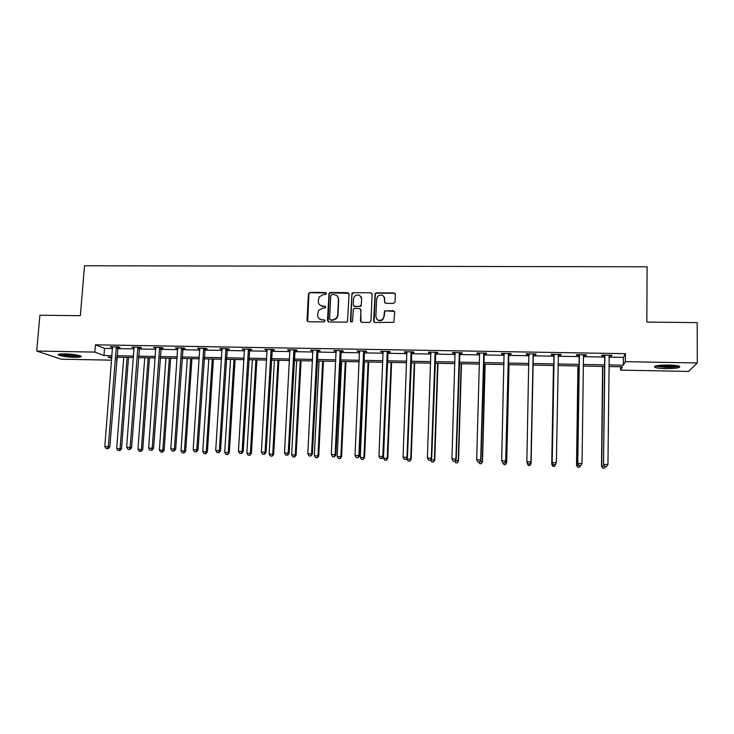 <?xml version="1.0" encoding="UTF-8"?>
<svg xmlns="http://www.w3.org/2000/svg" width="734" height="734" viewBox="0 0 734 734"><rect width="100%" height="100%" fill="white"/><g stroke="black" fill="none" stroke-linecap="round" stroke-linejoin="round"><path stroke-width="1.1" d="M326.419 293.527L325.437 292.499L309.932 292.398L308.399 293.848L307.023 320.235L308.408 321.721L323.978 321.914L325.061 320.886L324.089 319.841L322.061 319.822C319.235 319.501 317.749 317.914 317.611 315.051L318.492 310.464L322.648 308.188L325.557 307.72L324.767 306.142L322.749 306.124C319.923 305.812 318.437 304.234 318.299 301.39L319.097 296.94L323.327 294.536L325.336 294.545L326.419 293.527M326.291 292.985L310.262 292.719L308.913 293.536L307.693 321.52M324.887 320.272L322.061 319.822M325.593 306.601L322.749 306.124M665.564 368.606C660.16 368.468 656.545 368.037 654.719 367.312C653.444 365.871 658.086 365.11 668.646 365.046C674.096 365.183 677.739 365.615 679.556 366.33C680.73 367.798 676.069 368.551 665.564 368.606M74.703 357.302C67.253 357.027 61.922 356.293 58.729 355.118C57.417 354.256 59.445 353.834 64.794 353.861C72.317 354.146 77.648 354.871 80.804 356.045C82.098 356.917 80.061 357.339 74.703 357.302M393.525 303.417L395.085 301.94L395.387 294.444L393.947 292.949L376.294 292.829L375.111 293.371L373.606 321.006L375.037 322.52L393.809 322.327L394.681 312.143L393.231 310.638L384.533 311.023L383.9 316.537L382.662 319.308C379.047 321.345 376.79 320.4 375.891 316.455L376.634 298.866L377.671 296.334C381.285 294.004 383.607 294.866 384.634 298.921L384.515 301.858L385.946 303.353L393.525 303.417M111.641 360.165L61.142 359.183L36.7 351.045L39.902 315.225L80.355 315.684L84.529 265.763L647.094 266.8L646.837 322.061L697.199 322.63L697.3 362.981L688.51 371.432L620.542 370.11L622.423 366.807L608.899 366.55M36.7 351.045L94.833 352.091L103.953 355.504L111.999 355.66M608.991 357.128L623.386 357.385L625.396 353.669L95.429 344.824L94.833 352.091M625.396 353.669L625.34 361.678L697.3 362.981M349.081 294.123L347.668 292.646L330.309 292.527L329.016 293.242L327.474 320.474L328.869 321.969L346.301 322.171L347.485 321.63L349.081 294.123M353.21 292.683L370.716 292.793L372.138 294.279L370.982 320.978L369.431 322.446L361.899 322.364L360.467 320.859L360.954 310.023L359.532 308.528L354.559 308.482L353.357 309.051L352.503 321.208L352.237 321.868L350.421 321.189L351.971 293.297L353.21 292.683L370.716 292.793M95.429 344.824L104.522 348.384L112.559 348.522M117.513 348.604L134.111 348.898M139.02 348.98L155.837 349.274M160.7 349.356L177.738 349.65M182.555 349.733L199.822 350.035M204.593 350.118L222.081 350.421M226.806 350.503L244.532 350.806M249.202 350.889L267.158 351.201M271.791 351.283L289.985 351.595M294.563 351.678L312.996 351.999M317.519 352.072L336.2 352.403M340.668 352.476L359.596 352.806M364.018 352.88L383.194 353.21M387.561 353.293L406.985 353.623M411.297 353.705L430.986 354.045M435.244 354.118L455.19 354.467M459.392 354.54L479.605 354.889M483.752 354.962L504.23 355.311M508.313 355.384L529.067 355.742M533.086 355.816L554.06 356.173M558.152 356.247L579.236 356.614M583.457 356.687L604.632 357.054M117.779 347.43L120.009 347.466L118.55 346.879L110.293 346.732L112.641 347.347M139.286 347.797L141.524 347.843L140.148 347.246L131.817 347.099L134.194 347.714M160.966 348.173L163.223 348.21L161.911 347.613L153.525 347.476L155.911 348.081M182.821 348.549L185.096 348.586L183.858 347.989L175.398 347.843L177.811 348.457M204.859 348.925L207.153 348.962L205.988 348.366L197.455 348.219L199.887 348.843M227.072 349.301L229.384 349.347L228.292 348.742L219.695 348.595L222.145 349.219M249.468 349.687L251.799 349.723L250.78 349.127L242.11 348.98L244.587 349.604M248.23 349.668L248.991 349.678M272.048 350.072L274.406 350.118L273.461 349.512L264.717 349.366L267.222 349.99M294.82 350.467L297.187 350.503L296.325 349.907L287.508 349.751L290.04 350.384M317.776 350.861L320.171 350.898L319.382 350.292L310.491 350.146L313.042 350.779M340.925 351.256L343.338 351.292L342.631 350.687L333.667 350.54L336.245 351.173M364.266 351.65L366.697 351.696L366.082 351.091L357.045 350.935L359.632 351.577M387.809 352.054L390.259 352.1L389.726 351.494L380.607 351.338L383.231 351.981M411.545 352.467L414.022 352.503L413.572 351.898L404.379 351.742L404.856 352.348L407.021 352.384M435.491 352.87L437.987 352.916L437.62 352.311L428.344 352.146L428.748 352.76L431.014 352.797M459.631 353.283L462.154 353.329L461.879 352.724L452.52 352.559L452.832 353.173L455.218 353.21M483.99 353.705L486.523 353.742L486.339 353.137L476.907 352.971L477.128 353.586L479.623 353.632M508.552 354.127L511.112 354.164L511.02 353.559L501.496 353.393L501.634 354.008L504.185 354.045M533.324 354.55L535.912 354.595L535.903 353.981L526.306 353.816L526.342 354.43L528.92 354.476M558.317 354.972L560.923 355.017L561.015 354.403L551.326 354.247L551.271 354.852L553.876 354.898M583.521 355.412L586.154 355.449L586.338 354.834L576.575 354.669L576.419 355.284L579.043 355.329M609.018 355.843L611.606 355.889L611.89 355.274L602.036 355.109L601.788 355.724L604.431 355.77M384.607 298.261L384.625 297.756M361.44 298.334L361.477 297.628M338.438 299.114L338.493 297.986M620.569 366.771L620.542 370.11M116.899 357.219L116.66 360.266M111.88 357.128L108.081 357.054L111.779 358.44M604.532 366.468L583.337 366.064M579.108 365.982L557.996 365.578M553.895 365.504L532.902 365.11M528.865 365.027L508.093 364.633M504.001 364.559L483.495 364.165M479.348 364.092L459.108 363.706M454.906 363.624L434.932 363.247M430.674 363.165L410.967 362.798M406.645 362.715L387.194 362.339M382.818 362.257L363.624 361.899M359.192 361.816L340.246 361.449M335.768 361.367L317.07 361.018M312.537 360.926L294.086 360.577M289.499 360.495L271.286 360.146M266.653 360.055L248.679 359.715M244 359.632L226.255 359.293M221.521 359.201L204.015 358.871M199.235 358.779L181.949 358.449M177.133 358.357L160.067 358.036M155.204 357.944L138.368 357.623M133.46 357.531L116.834 357.219M608.917 364.945L623.331 365.211L625.34 361.678M116.954 355.751L133.57 356.063M138.478 356.155L155.314 356.467M160.177 356.559L177.233 356.871M182.06 356.963L199.336 357.284M204.107 357.375L221.622 357.706M226.347 357.788L244.092 358.128M248.771 358.21L266.745 358.55M271.369 358.632L289.581 358.972M294.16 359.064L312.611 359.403M317.143 359.486L335.842 359.834M340.319 359.926L359.265 360.275M363.688 360.357L382.882 360.715M387.258 360.798L406.7 361.165M411.022 361.247L430.72 361.614M434.987 361.688L454.952 362.064M459.163 362.146L479.394 362.523M483.541 362.596L504.038 362.981M508.13 363.055L528.902 363.449M532.93 363.523L553.931 363.917M558.024 363.991L579.126 364.385M583.356 364.468L604.55 364.862M104.522 348.384L103.953 355.504M623.386 357.385L623.331 365.211M111.77 347.329L111.816 346.76M133.23 347.696L133.276 347.127M154.865 348.063L154.902 347.494M176.665 348.439L176.71 347.87M198.648 348.815L198.685 348.237M220.815 349.201L220.851 348.622M243.156 349.577L243.193 348.999M265.69 349.962L265.717 349.384M288.407 350.357L288.434 349.769M311.308 350.742L311.335 350.155M334.401 351.146L334.429 350.549M357.687 351.54L357.715 350.944M381.175 351.944L381.203 351.347M404.856 352.348L404.884 351.751M428.748 352.76L428.766 352.155M452.832 353.173L452.85 352.568M477.128 353.586L477.146 352.981M501.634 354.008L501.643 353.393M526.342 354.43L526.361 353.816M560.923 355.017L560.932 354.403M586.154 355.449L586.154 354.834M611.606 355.889L611.606 355.265M319.795 305.005L323.061 306.436M319.226 318.785L322.373 320.107M348.879 293.316L330.612 292.857L329.309 293.572L328.08 321.721M331.823 294.591L330.75 295.609L329.612 318.868L330.594 319.914L332.731 319.941L336.667 318.006L337.677 315.262L338.438 299.344C338.282 296.49 336.796 294.912 333.952 294.609L331.823 294.591M330.08 319.776L330.594 319.914M337.429 296.252L338.723 299.665L337.961 315.565L336.952 318.299L333.025 320.235L330.896 320.207M371.973 293.545L370.954 293.123M360.743 309.197L360.972 322.024M353.476 293.004L351.935 294.462L350.843 322.052M361.449 298.821C360.339 294.655 357.981 293.866 354.375 296.463L353.522 298.766L353.247 304.922L354.66 306.417L359.623 306.463L361.183 304.995L361.706 299.142L360.761 296.444M353.733 306.069L354.66 306.417M361.706 299.142L361.073 306.216L354.926 306.72M384.065 296.747L384.891 302.894M376.854 319.189C378.689 321.134 380.698 321.263 382.882 319.593L383.9 316.537M394.525 311.418L385.873 310.867L384.763 311.326L384.13 316.84M395.259 293.784L394.149 293.279L376.533 293.16L375.349 293.701L374.065 322.134M123.725 357.348L116.688 448.474L121.514 448.832L128.505 357.44M119.358 450.502L118 450.456L119.926 450.593L119.358 450.502L120.092 448.593L127.083 357.412M118 450.456L116.688 448.474M121.514 448.832L119.926 450.593M116.321 346.843L108.32 446.648L104.834 446.52L112.522 346.778M118.046 346.87L109.825 446.896L108.32 446.648L107.577 448.612L106.182 448.566L107.577 448.612M108.182 448.713L109.825 446.896M104.834 446.52L106.182 448.566M79.474 355.568C76.299 356.21 71.235 356.045 64.28 355.072L60.216 354.008M62.5 353.871L77.263 355.063M59.243 354.155L63.454 355.164C70.666 356.201 76.318 356.43 80.401 355.871M678.133 365.899C676.308 366.761 672.188 367.165 665.775 367.119C660.637 366.982 657.425 366.56 656.123 365.853M658.159 365.504L665.876 366.229L676.069 365.541M655.031 366.156L665.582 367.349C672.032 367.413 676.583 367.028 679.234 366.202M144.745 357.752L137.955 449.236L142.735 449.593L149.488 357.834M140.616 451.282L139.249 451.226L141.157 451.373L140.616 451.282L141.378 449.364L148.13 357.807M139.249 451.226L137.955 449.236M142.735 449.593L141.157 451.373M165.93 358.146L159.379 450.015L164.122 450.373L170.637 358.238M162.049 452.061L160.673 452.006L162.572 452.153L162.049 452.061L162.829 450.135L169.343 358.21M160.673 452.006L159.379 450.015M164.122 450.373L162.572 452.153M137.9 347.21L130.157 447.428L126.652 447.3L134.065 347.145M139.552 347.237L131.597 447.676L130.157 447.428L129.395 449.401L127.991 449.346L129.395 449.401M129.973 449.492L131.597 447.676M126.652 447.3L127.991 449.346M159.645 347.577L152.186 448.217L148.644 448.089L155.782 347.512M161.232 347.604L153.544 448.465L152.186 448.217L151.387 450.199L149.975 450.144L151.387 450.199M151.938 450.291L153.544 448.465M148.644 448.089L149.975 450.144M187.289 358.55L180.986 450.795L185.684 451.144L191.941 358.642M183.656 452.841L182.261 452.795L184.142 452.933L183.656 452.841L184.463 450.915L190.73 358.623M182.261 452.795L180.986 450.795M185.684 451.144L184.142 452.933M208.814 358.963L202.758 451.575L207.41 451.933L213.429 359.045M205.437 453.64L204.034 453.584L205.896 453.731L205.437 453.64L206.263 451.704L212.282 359.027M204.034 453.584L202.758 451.575M207.41 451.933L205.896 453.731M230.513 359.376L224.705 452.364L229.32 452.722L235.073 359.458M227.393 454.438L225.98 454.383L227.824 454.529L228.246 452.493L233.999 359.44M225.98 454.383L224.705 452.364M229.32 452.722L227.824 454.529M181.573 347.953L174.389 449.006L170.811 448.887L177.683 347.879M183.087 347.971L175.674 449.254L174.389 449.006L173.573 450.997L172.141 450.942L173.573 450.997M174.086 451.089L175.674 449.254M170.811 448.887L172.141 450.942M203.685 348.329L196.776 449.814L193.17 449.685L199.749 348.255M205.116 348.347L197.987 450.052L196.776 449.814L195.932 451.805L194.492 451.749L195.932 451.805M196.418 451.896L197.987 450.052M193.17 449.685L194.492 451.749M225.971 348.705L219.347 450.621L215.723 450.493L222.007 348.641M227.329 348.733L220.484 450.859L219.347 450.621L218.475 452.621L217.025 452.566L218.475 452.621M218.934 452.713L220.484 450.859M215.723 450.493L217.025 452.566M252.377 359.788L246.835 453.162L251.404 453.52L256.9 359.871M249.523 455.245L248.101 455.19L249.927 455.328L250.404 453.291L255.9 359.853M248.101 455.19L246.835 453.162M251.404 453.52L249.927 455.328M248.441 349.09L242.11 451.428L238.449 451.3L244.45 349.017M249.734 349.109L243.174 451.667L242.11 451.428L241.22 453.438L239.752 453.392L241.22 453.438M241.642 453.529L243.174 451.667M238.449 451.3L239.752 453.392M274.424 360.201L269.149 453.97L273.672 454.318L278.902 360.293M271.837 456.053L270.396 456.007L272.213 456.144L272.745 454.098L277.975 360.275M270.396 456.007L269.149 453.97M273.672 454.318L272.213 456.144M271.103 349.476L265.066 452.254L261.377 452.116L267.075 349.402M272.314 349.494L266.047 452.493L265.066 452.254L264.139 454.273L262.671 454.218L264.139 454.273M264.534 454.364L266.047 452.493M261.377 452.116L262.671 454.218M296.646 360.623L291.646 454.777L296.114 455.135L301.078 360.715M294.334 456.878L292.884 456.823L294.673 456.961L295.261 454.915L300.224 360.697M292.884 456.823L291.646 454.777M296.114 455.135L294.673 456.961M293.949 349.861L288.214 453.08L284.489 452.951L289.884 349.797M295.077 349.879L289.123 453.318L288.214 453.08L287.26 455.108L285.774 455.052L287.26 455.108M287.627 455.199L289.123 453.318M284.489 452.951L285.774 455.052M319.051 361.055L314.317 455.594L318.749 455.952L323.437 361.137M322.657 306.408L322.125 306.326M317.015 457.704L315.556 457.649L317.327 457.787L317.969 455.731L322.657 361.119M315.556 457.649L314.317 455.594M318.749 455.952L317.327 457.787M316.987 350.256L311.555 453.915L307.803 453.777L312.886 350.182M318.042 350.274L312.381 454.144L311.555 453.915L310.583 455.952L309.078 455.897L310.583 455.952M310.913 456.034L312.381 454.144M307.803 453.777L309.078 455.897M341.64 361.477L337.19 456.42L341.567 456.768L345.971 361.559M339.879 458.53L338.411 458.484L340.163 458.622L340.87 456.557L345.274 361.55M338.411 458.484L337.19 456.42M341.567 456.768L340.163 458.622M340.218 350.65L335.099 454.759L331.318 454.621L336.089 350.577M341.191 350.668L335.842 454.988L335.099 454.759L334.098 456.796L332.585 456.741L334.098 456.796M334.392 456.887L335.842 454.988M331.318 454.621L332.585 456.741M364.413 361.908L360.238 457.254L364.569 457.603L368.697 361.99M362.945 459.374L361.458 459.319L363.192 459.456L363.954 457.383L368.083 361.981M361.458 459.319L360.238 457.254M364.569 457.603L363.192 459.456M363.642 351.045L358.843 455.603L355.027 455.475L359.476 350.98M364.532 351.063L359.504 455.832L358.843 455.603L357.807 457.658L356.284 457.603L357.807 457.658M358.073 457.741L359.504 455.832M355.027 455.475L356.284 457.603M387.368 362.348L383.487 458.089L387.772 458.438L391.607 362.431M386.194 460.218L384.699 460.163L386.405 460.301L387.231 458.227L391.066 362.412M384.699 460.163L383.487 458.089M387.772 458.438L386.405 460.301M387.268 351.448L382.79 456.465L378.946 456.328L383.065 351.375M388.075 351.467L383.359 456.686L382.79 456.465L381.726 458.521L380.184 458.466L381.726 458.521M381.955 458.603L383.359 456.686M378.946 456.328L380.184 458.466M406.957 458.209L406.93 458.933L411.159 459.282L414.701 362.862M409.636 461.071L408.122 461.016L409.82 461.154L410.701 459.071L414.251 362.853M408.122 461.016L406.93 458.933M411.159 459.282L409.82 461.154M411.086 351.852L406.948 457.328L403.067 457.19L406.856 351.788M411.811 351.87L407.425 457.548L406.948 457.328L405.856 459.392L404.296 459.337L405.856 459.392M406.049 459.475L407.425 457.548M403.067 457.19L404.296 459.337M430.739 459.796L434.748 460.135L437.987 363.302M433.28 461.934L431.757 461.879L433.427 462.016L434.372 459.924L437.62 363.302M431.757 461.879L430.647 459.924M434.748 460.135L433.427 462.016M435.115 352.265L431.308 458.199L427.39 458.062L430.849 352.192M435.757 352.274L431.702 458.42L430.188 460.273L428.619 460.209L430.188 460.273M430.344 460.356L431.702 458.42M427.39 458.062L428.619 460.209M455.236 460.677L458.53 460.989L461.475 363.752M457.117 462.805L455.585 462.75L457.236 462.879L458.245 460.787L461.181 363.743M455.585 462.75L454.731 461.236M458.53 460.989L457.236 462.879M459.346 352.678L455.887 459.08L451.933 458.933L455.043 352.604M459.897 352.687L456.19 459.3L454.731 461.154L453.144 461.099L454.731 461.154M454.851 461.236L456.19 459.3M451.933 458.933L453.144 461.099M479.953 461.567L482.513 461.86L485.146 364.202M481.155 463.677L479.614 463.622L481.238 463.76L482.311 461.649L484.945 364.192M479.614 463.622L478.77 462.108M482.513 461.86L481.238 463.76M483.789 353.091L480.678 459.961L476.687 459.823L479.605 353.476M484.256 353.1L480.889 460.181L479.486 462.053L477.889 461.989L479.486 462.053M479.568 462.136L480.889 460.181M476.687 459.823L477.889 461.989M504.882 462.466L506.699 462.732L509.02 364.651M505.405 464.558L503.845 464.503L505.451 464.64L506.588 462.53L508.91 364.651M503.845 464.503L503.01 462.98M506.699 462.732L505.451 464.64M508.442 353.513L505.68 460.86L501.661 460.713L504.065 353.439M508.818 353.522L505.799 461.071L504.46 462.952L502.854 462.897L504.46 462.952M504.249 354.228L503.946 353.439M504.506 463.035L505.799 461.071M501.661 460.713L502.854 462.897M530.031 463.374L531.095 463.613L533.095 365.11M527.159 462.31L527.14 463.273L527.709 463.292M529.856 465.448L528.287 465.393L529.865 465.53L531.077 463.411L533.077 365.11M528.296 465.466L527.14 463.273L528.287 465.393M531.095 463.613L529.865 465.53M528.049 463.888L529.664 463.943L528.049 463.888L526.847 461.613L528.893 353.861M528.03 463.805L526.847 461.613L530.93 461.97L533.095 355.348L533.59 353.944M533.315 353.935L530.911 461.759L529.654 463.86M529.076 354.935L528.682 353.852M529.664 463.943L530.93 461.97M553.473 365.495L551.739 464.356L553.06 464.2M553.519 365.495L551.794 464.154L552.913 466.365L554.519 466.347L552.931 466.292M555.399 464.292L555.785 463.686M554.519 466.347L555.766 464.301L554.5 466.42M552.913 466.365L551.739 464.356M554.133 355.1L552.207 462.732L553.941 354.283M553.436 464.723L552.262 462.521L556.354 462.668L555.042 464.861L553.436 464.723L555.042 464.861M558.4 354.366L556.354 462.668L555.069 464.778M554.069 355.715L553.629 354.283M558.583 354.366L558.17 355.329M552.207 462.732L553.408 464.805M577.924 365.963L576.52 465.246L578.64 465.127M578.062 365.963L576.667 465.053L577.741 467.274L579.401 467.255L577.796 467.2M580.319 465.778L579.401 467.255M577.741 467.274L576.52 465.246M579.401 355.54L577.75 463.649L579.199 354.715M579.062 465.65L580.713 465.705L579.062 465.65L577.906 463.438L582.034 463.585L583.493 355.394M579.245 356.146L578.796 354.706M583.787 354.797L583.484 355.504M577.75 463.649L578.998 465.732M580.713 465.705L582.034 463.585M602.577 366.431L601.513 466.154L604.44 466.053M602.816 366.431L601.761 465.962L602.779 468.182L604.486 468.164L602.871 468.108M605.431 466.686L604.486 468.164M602.779 468.182L601.513 466.154M604.899 355.972L603.513 464.567L604.688 355.146M604.917 466.585L606.587 466.641L604.917 466.585L603.77 464.365L607.936 464.512L609.229 355.228M604.632 356.586L604.174 355.146M603.513 464.567L604.816 466.659M606.587 466.641L607.936 464.512M116.229 347.054L117.688 347.641M116.082 347.586L117.541 348.173M137.799 347.421L139.194 348.008M137.662 347.953L139.047 348.549M159.553 347.788L160.865 348.384M159.406 348.329L160.728 348.925M181.472 348.164L182.72 348.76M181.335 348.705L182.583 349.301M203.584 348.54L204.758 349.136M203.446 349.081L204.621 349.678M225.87 348.916L226.971 349.522M225.733 349.467L226.834 350.063M248.34 349.301L249.367 349.898M248.202 349.852L249.23 350.448M271.002 349.687L271.947 350.292M270.864 350.246L271.809 350.843M293.848 350.081L294.719 350.678M293.71 350.632L294.582 351.237M316.886 350.476L317.675 351.072M316.749 351.026L317.538 351.632M340.117 350.87L340.824 351.476M339.98 351.43L340.695 352.026M363.541 351.265L364.165 351.87M363.403 351.834L364.036 352.43M387.167 351.669L387.708 352.274M387.029 352.237L387.58 352.843M410.994 352.081L411.453 352.687M410.856 352.641L411.315 353.247M435.014 352.485L435.39 353.091M434.886 353.054L435.262 353.66M459.255 352.898L459.539 353.513M459.117 353.476L459.411 354.082M483.697 353.32L483.889 353.926M483.559 353.889L483.761 354.504M508.35 353.742L508.451 354.348M508.222 354.311L508.323 354.926M504.148 353.669L504.249 354.173M533.214 354.164L533.223 354.77M533.086 354.742L533.095 355.348M528.985 354.091L529.012 354.706M558.299 354.586L558.216 355.201M554.032 354.522L553.968 355.128M579.291 354.944L579.135 355.559M604.779 355.384L604.522 355.999M225.751 349.32L226.852 349.916M248.276 349.485L249.294 350.081"/></g></svg>

